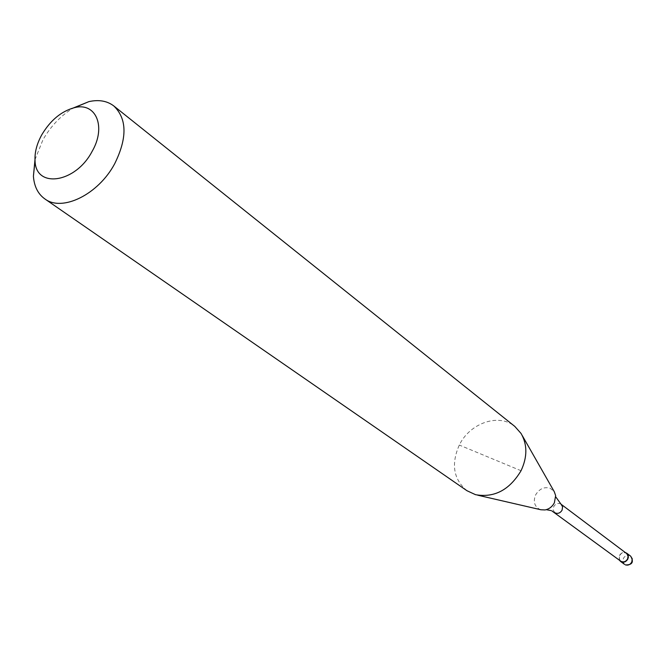<?xml version="1.0" encoding="UTF-8"?>
<svg xmlns="http://www.w3.org/2000/svg" width="666" height="666" viewBox="0 0 666 666"><rect width="100%" height="100%" fill="white"/><g stroke="black" fill="none" stroke-linecap="round" stroke-linejoin="round"><path stroke-width="0.5" stroke-dasharray="3.33 2.5" d="M619.48 560.264L619.38 555.436L619.929 554.545L622.377 552.663L625.266 552.472M620.712 561.172L619.172 558.674L619.621 555.544C621.503 552.663 623.792 551.947 626.498 553.396M540.884 509.756L539.693 509.34C534.365 506.268 533.016 501.44 535.655 494.855C539.402 488.736 544.264 486.546 550.258 488.286L554.287 491.733M466.958 490.717C453.471 479.37 450.915 464.152 459.299 445.055C469.913 422.977 498.942 412.92 514.793 426.407M34.99 159.682L42.974 139.727C50.866 126.007 61.039 115.401 73.501 107.9M521.045 470.72L459.299 445.055M624.533 564.36L622.893 561.713L623.376 558.408C624.983 555.744 627.131 554.836 629.82 555.66L630.644 556.143M554.778 512.629L553.188 509.981L553.721 506.635C555.386 503.912 557.55 502.947 560.223 503.737L561.038 504.212M551.881 510.922L551.107 510.589M477.797 495.213L475.541 494.688M522.219 435.489L521.07 433.483M544.988 509.948L546.245 509.673M555.66 495.612L555.76 496.886"/><path stroke-width="1" d="M625.266 552.472L627.022 553.446L628.03 554.92L628.354 557.226L627.805 559.107C625.824 562.154 623.401 562.928 620.537 561.421L619.48 560.264M555.76 496.886L561.038 504.212L626.823 553.671L628.08 556.326L627.563 558.999C625.69 561.871 623.409 562.595 620.712 561.172L551.881 510.922M73.501 107.9L88.919 101.615C98.901 99.434 107.218 100.907 113.878 106.019L514.793 426.407L521.07 433.483C527.439 444.613 527.43 457.026 521.045 470.72C509.515 489.985 494.347 497.977 475.541 494.688L466.958 490.717L44.805 198.884C37.987 193.981 34.191 186.43 33.408 176.249L34.99 159.682M522.219 435.489L554.287 491.733L555.66 495.612L554.378 502.788C552.231 506.768 549.1 509.149 544.988 509.948L540.884 509.756L477.797 495.213M113.878 106.019C127.089 118.848 127.348 138.103 114.66 163.786C98.352 194.489 62.121 212.213 44.805 198.884M92.083 151.448C75.499 183.258 35.423 188.886 35.04 160.573C34.59 152.356 36.855 143.739 41.825 134.723C50.458 120.28 61.305 111.272 74.376 107.684C95.904 101.873 106.568 126.665 92.083 151.448M630.644 556.143L632.25 558.774L631.776 562.062C630.153 564.735 627.996 565.65 625.316 564.81L625.557 564.943C632.35 564.968 634.04 562.037 630.644 556.143L626.681 553.163M561.038 504.212L562.603 506.851L562.062 510.181C560.397 512.912 558.225 513.877 555.552 513.07L554.778 512.629M620.537 561.421L624.533 564.36M35.04 160.573L33.408 176.249M74.376 107.684L88.919 101.615M546.245 509.673L551.107 510.589"/></g></svg>
